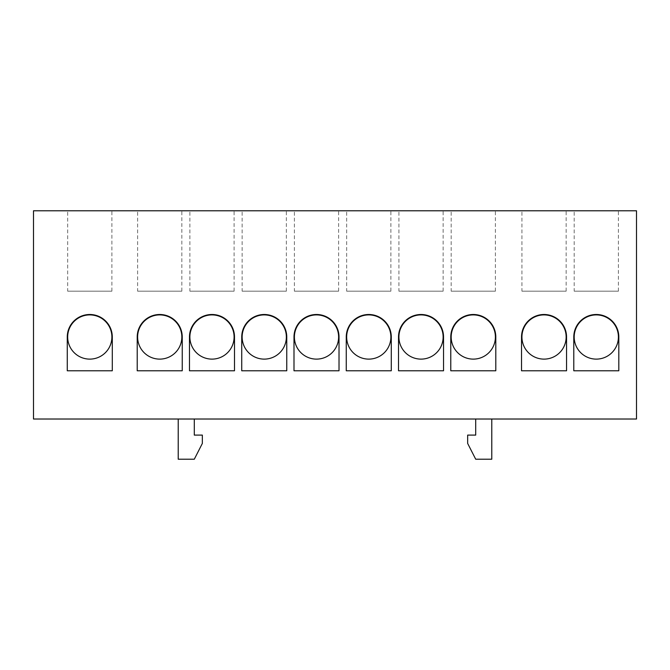 <?xml version="1.0" encoding="UTF-8"?>
<svg xmlns="http://www.w3.org/2000/svg" width="670" height="670" viewBox="0 0 670 670"><rect width="100%" height="100%" fill="white"/><g stroke="black" fill="none" stroke-linecap="round" stroke-linejoin="round"><path stroke-width="0.5" stroke-dasharray="3.35 2.51" d="M67.67 337.01A22.11 22.11 0 0 0 89.78 359.12A22.11 22.11 0 0 0 111.89 337.01A22.11 22.11 0 0 0 89.78 314.9A22.11 22.11 0 0 0 67.67 337.01M67.67 291.182L111.89 291.182L67.67 291.182L67.67 210.782L111.89 210.782L67.67 210.782M111.89 291.182L111.89 210.782M137.618 337.01A22.11 22.11 0 0 0 159.728 359.12A22.11 22.11 0 0 0 181.838 337.01A22.11 22.11 0 0 0 159.728 314.9A22.11 22.11 0 0 0 137.618 337.01M189.878 337.01A22.11 22.11 0 0 0 211.988 359.12A22.11 22.11 0 0 0 234.098 337.01A22.11 22.11 0 0 0 211.988 314.9A22.11 22.11 0 0 0 189.878 337.01M242.138 337.01A22.11 22.11 0 0 0 264.248 359.12A22.11 22.11 0 0 0 286.358 337.01A22.11 22.11 0 0 0 264.248 314.9A22.11 22.11 0 0 0 242.138 337.01M294.398 337.01A22.11 22.11 0 0 0 316.508 359.12A22.11 22.11 0 0 0 338.618 337.01A22.11 22.11 0 0 0 316.508 314.9A22.11 22.11 0 0 0 294.398 337.01M346.658 337.01A22.11 22.11 0 0 0 368.768 359.12A22.11 22.11 0 0 0 390.878 337.01A22.11 22.11 0 0 0 368.768 314.9A22.11 22.11 0 0 0 346.658 337.01M398.918 337.01A22.11 22.11 0 0 0 421.028 359.12A22.11 22.11 0 0 0 443.138 337.01A22.11 22.11 0 0 0 421.028 314.9A22.11 22.11 0 0 0 398.918 337.01M137.618 291.182L181.838 291.182L137.618 291.182L137.618 210.782L181.838 210.782L137.618 210.782M181.838 291.182L181.838 210.782M189.878 291.182L234.098 291.182L189.878 291.182L189.878 210.782L234.098 210.782L189.878 210.782M234.098 291.182L234.098 210.782M242.138 291.182L286.358 291.182L242.138 291.182L242.138 210.782L286.358 210.782L242.138 210.782M286.358 291.182L286.358 210.782M294.398 291.182L338.618 291.182L294.398 291.182L294.398 210.782L338.618 210.782L294.398 210.782M338.618 291.182L338.618 210.782M346.658 291.182L390.878 291.182L346.658 291.182L346.658 210.782L390.878 210.782L346.658 210.782M390.878 291.182L390.878 210.782M398.918 291.182L443.138 291.182L398.918 291.182L398.918 210.782L443.138 210.782L398.918 210.782M443.138 291.182L443.138 210.782M451.178 337.01A22.11 22.11 0 0 0 473.288 359.12A22.11 22.11 0 0 0 495.398 337.01A22.11 22.11 0 0 0 473.288 314.9A22.11 22.11 0 0 0 451.178 337.01M451.178 291.182L495.398 291.182L451.178 291.182L451.178 210.782L495.398 210.782L451.178 210.782M495.398 291.182L495.398 210.782M521.93 337.01A22.11 22.11 0 0 0 544.04 359.12A22.11 22.11 0 0 0 566.15 337.01A22.11 22.11 0 0 0 544.04 314.9A22.11 22.11 0 0 0 521.93 337.01M574.19 337.01A22.11 22.11 0 0 0 596.3 359.12A22.11 22.11 0 0 0 618.41 337.01A22.11 22.11 0 0 0 596.3 314.9A22.11 22.11 0 0 0 574.19 337.01M521.93 291.182L566.15 291.182L521.93 291.182L521.93 210.782L566.15 210.782L521.93 210.782M566.15 291.182L566.15 210.782M574.19 291.182L618.41 291.182L574.19 291.182L574.19 210.782L618.41 210.782L574.19 210.782M618.41 291.182L618.41 210.782M33.5 419.018L636.5 419.018L636.5 210.782L33.5 210.782L33.5 419.018M194.3 419.018L178.22 419.018L178.22 459.218L194.3 459.218L202.34 443.44L202.34 435.098L194.3 435.098L194.3 419.018L178.22 419.018M491.78 419.018L475.7 419.018L475.7 435.098L467.66 435.098L467.66 443.44L475.7 459.218L491.78 459.218L491.78 419.018L475.7 419.018M618.812 337.01A22.512 22.512 0 0 0 596.3 314.498A22.512 22.512 0 0 0 573.788 337.01L573.788 370.778L618.812 370.778L618.812 337.01M566.552 337.01A22.512 22.512 0 0 0 544.04 314.498A22.512 22.512 0 0 0 521.528 337.01L521.528 370.778L566.552 370.778L566.552 337.01M495.8 337.01A22.512 22.512 0 0 0 473.288 314.498A22.512 22.512 0 0 0 450.776 337.01L450.776 370.778L495.8 370.778L495.8 337.01M443.54 337.01A22.512 22.512 0 0 0 421.028 314.498A22.512 22.512 0 0 0 398.516 337.01L398.516 370.778L443.54 370.778L443.54 337.01M391.28 337.01A22.512 22.512 0 0 0 368.768 314.498A22.512 22.512 0 0 0 346.256 337.01L346.256 370.778L391.28 370.778L391.28 337.01M339.02 337.01A22.512 22.512 0 0 0 316.508 314.498A22.512 22.512 0 0 0 293.996 337.01L293.996 370.778L339.02 370.778L339.02 337.01M286.76 337.01A22.512 22.512 0 0 0 264.248 314.498A22.512 22.512 0 0 0 241.736 337.01L241.736 370.778L286.76 370.778L286.76 337.01M234.5 337.01A22.512 22.512 0 0 0 211.988 314.498A22.512 22.512 0 0 0 189.476 337.01L189.476 370.778L234.5 370.778L234.5 337.01M182.24 337.01A22.512 22.512 0 0 0 159.728 314.498A22.512 22.512 0 0 0 137.216 337.01L137.216 370.778L182.24 370.778L182.24 337.01M112.292 337.01A22.512 22.512 0 0 0 89.78 314.498A22.512 22.512 0 0 0 67.268 337.01L67.268 370.778L112.292 370.778L112.292 337.01"/><path stroke-width="1" d="M67.67 337.01A22.11 22.11 0 0 0 89.78 359.12A22.11 22.11 0 0 0 111.89 337.01A22.11 22.11 0 0 0 89.78 314.9A22.11 22.11 0 0 0 67.67 337.01M137.618 337.01A22.11 22.11 0 0 0 159.728 359.12A22.11 22.11 0 0 0 181.838 337.01A22.11 22.11 0 0 0 159.728 314.9A22.11 22.11 0 0 0 137.618 337.01M189.878 337.01A22.11 22.11 0 0 0 211.988 359.12A22.11 22.11 0 0 0 234.098 337.01A22.11 22.11 0 0 0 211.988 314.9A22.11 22.11 0 0 0 189.878 337.01M242.138 337.01A22.11 22.11 0 0 0 264.248 359.12A22.11 22.11 0 0 0 286.358 337.01A22.11 22.11 0 0 0 264.248 314.9A22.11 22.11 0 0 0 242.138 337.01M294.398 337.01A22.11 22.11 0 0 0 316.508 359.12A22.11 22.11 0 0 0 338.618 337.01A22.11 22.11 0 0 0 316.508 314.9A22.11 22.11 0 0 0 294.398 337.01M346.658 337.01A22.11 22.11 0 0 0 368.768 359.12A22.11 22.11 0 0 0 390.878 337.01A22.11 22.11 0 0 0 368.768 314.9A22.11 22.11 0 0 0 346.658 337.01M398.918 337.01A22.11 22.11 0 0 0 421.028 359.12A22.11 22.11 0 0 0 443.138 337.01A22.11 22.11 0 0 0 421.028 314.9A22.11 22.11 0 0 0 398.918 337.01M451.178 337.01A22.11 22.11 0 0 0 473.288 359.12A22.11 22.11 0 0 0 495.398 337.01A22.11 22.11 0 0 0 473.288 314.9A22.11 22.11 0 0 0 451.178 337.01M521.93 337.01A22.11 22.11 0 0 0 544.04 359.12A22.11 22.11 0 0 0 566.15 337.01A22.11 22.11 0 0 0 544.04 314.9A22.11 22.11 0 0 0 521.93 337.01M574.19 337.01A22.11 22.11 0 0 0 596.3 359.12A22.11 22.11 0 0 0 618.41 337.01A22.11 22.11 0 0 0 596.3 314.9A22.11 22.11 0 0 0 574.19 337.01M33.5 419.018L636.5 419.018L636.5 210.782L33.5 210.782L33.5 419.018M67.268 370.778L112.292 370.778L112.292 337.01A22.512 22.512 0 0 0 89.78 314.498A22.512 22.512 0 0 0 67.268 337.01L67.268 370.778M137.216 370.778L182.24 370.778L182.24 337.01A22.512 22.512 0 0 0 159.728 314.498A22.512 22.512 0 0 0 137.216 337.01L137.216 370.778M189.476 370.778L234.5 370.778L234.5 337.01A22.512 22.512 0 0 0 211.988 314.498A22.512 22.512 0 0 0 189.476 337.01L189.476 370.778M241.736 370.778L286.76 370.778L286.76 337.01A22.512 22.512 0 0 0 264.248 314.498A22.512 22.512 0 0 0 241.736 337.01L241.736 370.778M293.996 370.778L339.02 370.778L339.02 337.01A22.512 22.512 0 0 0 316.508 314.498A22.512 22.512 0 0 0 293.996 337.01L293.996 370.778M346.256 370.778L391.28 370.778L391.28 337.01A22.512 22.512 0 0 0 368.768 314.498A22.512 22.512 0 0 0 346.256 337.01L346.256 370.778M398.516 370.778L443.54 370.778L443.54 337.01A22.512 22.512 0 0 0 421.028 314.498A22.512 22.512 0 0 0 398.516 337.01L398.516 370.778M450.776 370.778L495.8 370.778L495.8 337.01A22.512 22.512 0 0 0 473.288 314.498A22.512 22.512 0 0 0 450.776 337.01L450.776 370.778M521.528 337.01L521.528 370.778L566.552 370.778L566.552 337.01A22.512 22.512 0 0 0 544.04 314.498A22.512 22.512 0 0 0 521.528 337.01M573.788 337.01L573.788 370.778L618.812 370.778L618.812 337.01A22.512 22.512 0 0 0 596.3 314.498A22.512 22.512 0 0 0 573.788 337.01M178.22 419.018L178.22 459.218L194.3 459.218L202.34 443.44L202.34 435.098L194.3 435.098L194.3 419.018M475.7 419.018L475.7 435.098L467.66 435.098L467.66 443.44L475.7 459.218L491.78 459.218L491.78 419.018"/></g></svg>
